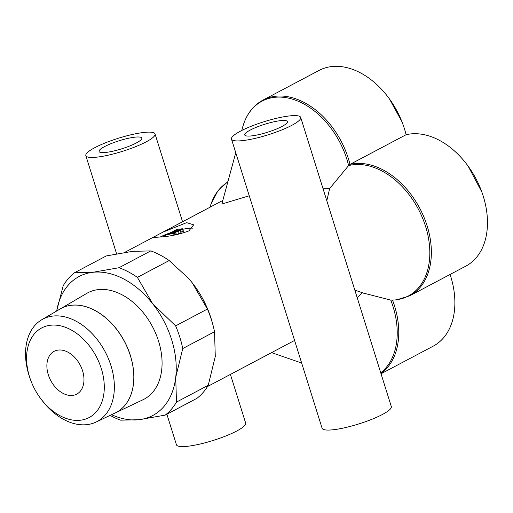 <?xml version="1.0" encoding="UTF-8"?>
<svg xmlns="http://www.w3.org/2000/svg" width="513" height="513" viewBox="0 0 513 513"><rect width="100%" height="100%" fill="white"/><g stroke="black" fill="none" stroke-linecap="round" stroke-linejoin="round"><path stroke-width="0.77" d="M159.447 237.051L153.252 237.506L155.862 235.877L162.833 232.19L186.649 222.655L193.67 224.841L188.893 230.876C179.46 234.428 169.643 236.487 159.447 237.051M210.067 207.194A72.121 49.549 62.1 0 1 210.99 204.174A72.121 49.549 62.1 0 1 227.785 182.109M241.764 130.482L242.63 127.295A72.121 49.549 62.1 0 1 243.585 124.152C247.388 113.078 253.845 105.069 262.957 100.118A72.602 49.883 62.1 0 1 275.603 96.258A72.602 49.883 62.1 0 1 348.327 158.459A72.602 49.883 62.1 0 1 349.994 164.41L406.097 134.714A72.602 49.883 62.1 0 1 483.227 196.146A72.602 49.883 62.1 0 1 465.785 266.151L409.675 295.847A72.602 49.883 62.1 0 0 427.117 225.842A72.602 49.883 62.1 0 0 354.387 163.641A72.602 49.883 62.1 0 0 349.994 164.41L348.603 165.571A72.121 49.549 62.1 0 1 353.367 164.718A72.121 49.549 62.1 0 1 425.61 226.502A72.121 49.549 62.1 0 1 395.722 299.868A72.121 49.549 62.1 0 1 390.765 300.111L396.376 299.913L409.675 295.847M262.957 100.118L319.067 70.422A72.602 49.883 62.1 0 1 331.712 66.562A72.602 49.883 62.1 0 1 406.097 134.714M243.585 124.152A72.121 49.549 62.1 0 1 274.577 97.329A72.121 49.549 62.1 0 1 346.82 159.113A72.121 49.549 62.1 0 1 348.603 165.571L329.686 188.489L326.807 200.724M235.749 152.701L221.853 204.02L249.247 195.774M322.869 188.149L329.686 188.489M363.345 293.077L390.765 300.111A72.121 49.549 62.1 0 1 393.009 306.517A72.121 49.549 62.1 0 1 380.729 372.784M97.149 157.113A36.269 6.855 -17.4 0 0 135.419 146.75A36.269 6.855 -17.4 0 0 155.048 133.944A36.269 6.855 -17.4 0 0 143.73 132.463A36.269 6.855 -17.4 0 0 105.466 142.826A36.269 6.855 -17.4 0 0 85.838 155.631A36.269 6.855 -17.4 0 0 97.149 157.113M230.408 374.413L245.656 423.084A36.269 6.855 162.6 0 1 226.028 435.89A36.269 6.855 162.6 0 1 187.764 446.252A36.269 6.855 162.6 0 1 176.446 444.771L166.872 414.228M134.816 137.176A22.386 4.232 162.6 0 1 141.806 138.093A22.386 4.232 162.6 0 1 129.686 146A22.386 4.232 162.6 0 1 106.063 152.399A22.386 4.232 162.6 0 1 99.08 151.482A22.386 4.232 162.6 0 1 111.199 143.576A22.386 4.232 162.6 0 1 134.816 137.176M354.81 290.082L363.935 293.282M242.809 140.594A36.269 6.855 -17.4 0 0 281.073 130.231A36.269 6.855 -17.4 0 0 300.701 117.426A36.269 6.855 -17.4 0 0 289.39 115.938A36.269 6.855 -17.4 0 0 251.12 126.307A36.269 6.855 -17.4 0 0 231.491 139.113A36.269 6.855 -17.4 0 0 242.809 140.594M300.701 117.426L391.316 406.559A36.269 6.855 162.6 0 1 371.681 419.365A36.269 6.855 162.6 0 1 333.418 429.734A36.269 6.855 162.6 0 1 322.1 428.252L231.491 139.113M280.476 120.658A22.386 4.232 162.6 0 1 287.46 121.575A22.386 4.232 162.6 0 1 275.34 129.481A22.386 4.232 162.6 0 1 251.723 135.874A22.386 4.232 162.6 0 1 244.733 134.964A22.386 4.232 162.6 0 1 256.853 127.057A22.386 4.232 162.6 0 1 280.476 120.658M110.09 415.389A84.703 58.193 -117.9 0 0 120.664 420.173L139.042 419.705L165.186 415.12A84.703 58.193 -117.9 0 0 176.472 402.102L175.722 377.382L182.743 348.551A84.703 58.193 -117.9 0 0 179.806 337.144A84.703 58.193 -117.9 0 0 175.638 325.877L152.624 303.683L137.388 277.373A84.703 58.193 -117.9 0 0 118.99 267.722L92.847 272.3L74.475 272.769A84.703 58.193 -117.9 0 0 63.182 285.792L56.654 311.013M182.743 348.551L214.53 331.731L215.28 356.445L208.259 385.276A84.703 58.193 62.1 0 1 196.973 398.3L165.186 415.12M74.475 272.769L106.255 255.949L132.405 251.364L150.777 250.895A84.703 58.193 62.1 0 1 169.168 260.553L188.637 278.482L192.183 282.746L207.419 309.05A84.703 58.193 62.1 0 1 211.587 320.324A84.703 58.193 62.1 0 1 213.145 325.755A84.703 58.193 62.1 0 1 214.53 331.731M188.662 278.508A78.656 54.038 62.1 0 1 188.681 278.533A78.656 54.038 62.1 0 1 192.183 282.746A78.656 54.038 62.1 0 1 211.189 318.753A78.656 54.038 62.1 0 1 212.639 323.793L213.145 325.755M111.565 414.69A78.656 54.038 -117.9 0 0 139.042 419.705A78.656 54.038 -117.9 0 0 175.722 377.382A78.656 54.038 -117.9 0 0 171.637 339.683A78.656 54.038 -117.9 0 0 152.624 303.683A78.656 54.038 -117.9 0 0 92.847 272.3A78.656 54.038 -117.9 0 0 56.687 311M130.417 355.669A58.86 40.437 62.1 0 1 115.207 412.959L143.005 399.742A60.181 41.348 62.1 0 0 158.555 341.171A60.181 41.348 62.1 0 0 86.723 293.404L60.207 308.935M101.324 368.667A50.691 34.826 62.1 0 1 88.531 417.858A50.691 34.826 62.1 0 1 40.674 398.563A50.691 34.826 62.1 0 1 30.152 378.684A50.691 34.826 62.1 0 1 29.536 376.811A50.691 34.826 62.1 0 1 50.543 325.236A50.691 34.826 62.1 0 1 101.324 368.667M30.152 378.684L29.626 377.145A57.943 39.809 62.1 0 1 28.92 375.003A57.943 39.809 62.1 0 1 41.809 319.708A57.943 39.809 62.1 0 1 110.975 365.692A57.943 39.809 62.1 0 1 96.002 422.09A57.943 39.809 62.1 0 1 41.649 399.871L40.674 398.563M96.002 422.09L115.168 412.971A58.854 40.437 -117.9 0 0 130.379 355.695A58.854 40.437 -117.9 0 0 60.13 308.98L41.809 319.708M72.538 395.414A24.201 16.628 62.1 0 1 49.376 377.639A24.201 16.628 62.1 0 1 54.109 351.347A24.201 16.628 62.1 0 1 58.322 350.058A24.201 16.628 62.1 0 1 81.484 367.834A24.201 16.628 62.1 0 1 76.751 394.125A24.201 16.628 62.1 0 1 72.538 395.414M175.106 230.234A2.418 0.455 162.6 0 1 178.377 229.215L181.807 228.83A2.418 0.455 162.6 0 1 182.679 228.913A2.418 0.455 162.6 0 1 182.532 229.157L172.778 231.466L175.106 230.234M163.179 236.621A7.259 1.372 162.6 0 1 164.231 235.993L165.968 235.069L175.722 232.755L174.189 233.569A2.418 0.455 -17.4 0 0 173.599 234.095A2.418 0.455 -17.4 0 0 174.349 234.197L176.068 234.005A2.418 0.455 162.6 0 1 176.818 234.101A2.418 0.455 162.6 0 1 176.222 234.633L175.812 234.851M176.113 233.999L175.722 232.755M180.39 230.292L177.87 231.626L168.117 233.934L170.637 232.601L180.39 230.292L181.095 232.556L178.582 233.89L177.87 231.626M168.296 234.518L168.117 233.934M178.582 233.89L176.882 234.294M182.679 228.913L183.391 231.177A2.418 0.455 162.6 0 1 183.244 231.421L182.532 229.157M172.958 232.049L172.778 231.466M183.244 231.421L180.916 231.972M160.357 236.948A21.174 4.001 162.6 0 1 170.175 232.844M171.445 232.408A21.174 4.001 162.6 0 1 172.919 231.927M182.795 229.273A21.174 4.001 162.6 0 1 192.561 228.163M60.688 308.666A58.86 40.437 62.1 0 1 130.456 355.65M208.259 385.276L176.472 402.102M207.419 309.05L175.638 325.877M137.388 277.373L169.168 260.553M150.777 250.895L118.99 267.722M281.041 297.232L280.765 296.36M362.338 292.731L357.183 297.655M450.081 274.461A72.602 49.883 62.1 0 1 433.19 346.166L381.037 373.772M392.548 300.163A72.602 49.883 62.1 0 1 394.523 305.863A72.602 49.883 62.1 0 1 380.947 373.477M174.388 234.191L174.189 233.569M222.822 200.442L162.833 232.19M155.862 235.877L124.588 252.434M210.99 204.174L217.788 191.009L227.939 181.544M271.55 352.636L301.67 363.044M155.048 133.944L182.564 221.751M389.38 98.817L402.455 122.645L403.051 124.653M176.985 234.627L176.818 234.101M468.17 166.206L481.842 192.035M85.838 155.631L116.605 253.826M294.584 340.446L207.496 386.539"/></g></svg>
